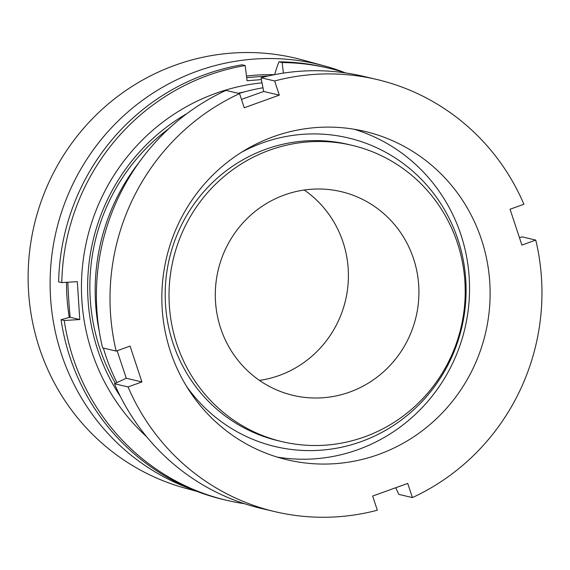 <?xml version="1.0" encoding="UTF-8"?>
<svg xmlns="http://www.w3.org/2000/svg" width="570" height="570" viewBox="0 0 570 570"><rect width="100%" height="100%" fill="white"/><g stroke="black" fill="none" stroke-linecap="round" stroke-linejoin="round"><path stroke-width="0.85" d="M354.241 129.262A168.727 163.882 -76.8 0 1 460.916 234.747A168.727 163.882 -76.8 0 1 277.163 457.076M170.48 351.597A168.727 163.882 -76.8 0 1 204.908 183.462A168.727 163.882 -76.8 0 1 364.608 131.342A168.727 163.882 -76.8 0 1 481.486 239.585A168.727 163.882 -76.8 0 1 447.065 407.721A168.727 163.882 -76.8 0 1 287.365 459.84A168.727 163.882 -76.8 0 1 170.48 351.597M116.936 382.584A202.984 197.156 -76.8 0 1 105.564 355.124A202.984 197.156 -76.8 0 1 103.377 348.078M535.764 240.091A222.008 215.638 -76.8 0 1 412.409 497.582L407.728 483.417L372.652 496.05L377.333 510.214A222.008 215.638 -76.8 0 1 275.168 511.71L261.552 508.504A222.008 215.638 -76.8 0 1 114.442 383.731L126.298 378.266L141.916 381.943L130.067 346.097L116.202 351.091A222.008 215.638 -76.8 0 1 239.557 93.601L244.238 107.766L279.314 95.133L274.633 80.969A222.008 215.638 -76.8 0 1 376.799 79.472A222.008 215.638 -76.8 0 1 523.908 204.245L510.05 209.24L521.906 245.079L535.764 240.091L522.149 236.885L519.448 237.654M412.409 497.582L398.793 494.375L395.758 487.728M126.298 378.266L117.128 350.757M116.202 351.091L102.586 347.892A222.008 215.638 -76.8 0 1 225.941 90.402L239.557 93.601M241.473 99.401L263.696 91.464L279.314 95.133M274.633 80.969L261.017 77.769L263.696 91.464M261.017 77.769A222.008 215.638 -76.8 0 1 363.183 76.273L376.799 79.472M141.916 381.943L128.058 386.93L114.442 383.731M275.168 511.71A222.008 215.638 -76.8 0 1 128.058 386.93M99.358 331.833A202.984 197.156 -76.8 0 1 139.258 162.158M238.901 93.451A202.984 197.156 -76.8 0 1 262.977 87.78M345.278 72.803A222.008 215.396 105.2 0 0 324.366 65.892L302.371 59.9A222.008 215.396 105.2 0 0 210.729 55.725A222.008 215.396 105.2 0 0 28.5 264.281A222.008 215.396 105.2 0 0 185.578 488.283L196.942 491.383M274.441 74.677A206.155 200.006 105.2 0 0 246.489 76.052M324.366 65.892A222.008 215.396 105.2 0 0 232.724 61.724A222.008 215.396 105.2 0 0 51.186 261.395A222.008 215.396 105.2 0 0 191.078 489.046M66.526 282.321A206.155 200.006 105.2 0 0 69.276 317.49M120.434 396.585A196.636 190.993 -76.8 0 1 88.037 299.913A196.636 190.993 -76.8 0 1 186.981 113.58M238.096 93.259A196.636 190.993 -76.8 0 1 244.295 91.898M241.559 152.24A158.581 154.028 -76.8 0 1 348.12 137.89A158.581 154.028 -76.8 0 1 465.761 279.849A158.581 154.028 -76.8 0 1 275.524 446.631A158.581 154.028 -76.8 0 1 186.525 386.296M282.264 441.7L278.445 440.802A152.233 147.865 -76.8 0 1 165.514 304.522A152.233 147.865 -76.8 0 1 348.142 144.41L351.961 145.307A152.233 147.865 -76.8 0 1 464.892 281.587A152.233 147.865 -76.8 0 1 282.264 441.7A152.233 147.865 -76.8 0 1 169.333 305.42A152.233 147.865 -76.8 0 1 351.961 145.307M304.238 190.017A104.659 101.66 -76.8 0 1 348.192 268.734A104.659 101.66 -76.8 0 1 259.471 380.411M215.517 301.694A104.659 101.66 -76.8 0 1 341.067 191.62A104.659 101.66 -76.8 0 1 418.708 285.314A104.659 101.66 -76.8 0 1 293.158 395.388A104.659 101.66 -76.8 0 1 215.517 301.694M61.802 282.613A222.008 215.638 -76.8 0 1 245.186 65.55L242.015 64.802A222.008 215.638 -76.8 0 0 58.639 281.872L61.802 282.613L77.335 281.658L79.757 319.542L70.139 317.283A147.915 33.587 85.4 0 1 68.642 298.267A147.915 33.587 85.4 0 1 67.823 282.243M246.689 77.663A147.915 10.502 176.3 0 1 268.527 75.924M274.647 74.634A253.016 57.456 85.4 0 1 278.965 61.824A222.008 215.638 -76.8 0 1 325.385 67.381L328.555 68.129A222.008 215.638 -76.8 0 1 345.698 72.939M146.718 436.827A202.984 197.156 -76.8 0 1 81.873 300.411A202.984 197.156 -76.8 0 1 262.008 82.828M244.409 503.695A222.008 215.638 -76.8 0 1 226.917 500.36A222.008 215.638 -76.8 0 1 64.225 320.497L79.757 319.542M278.965 61.824L282.129 62.572A222.008 215.638 -76.8 0 1 328.555 68.129M282.129 62.572L283.44 73.11M261.373 79.6L247.074 80.74L245.186 65.55M226.917 500.36L223.754 499.619A222.008 215.638 -76.8 0 1 61.061 319.756L64.225 320.497M70.139 317.283A253.016 17.962 -3.7 0 0 61.061 319.756M168.962 128.549A192.831 187.295 103.2 0 0 90.26 299.271A192.831 187.295 103.2 0 0 115.382 383.297"/></g></svg>
